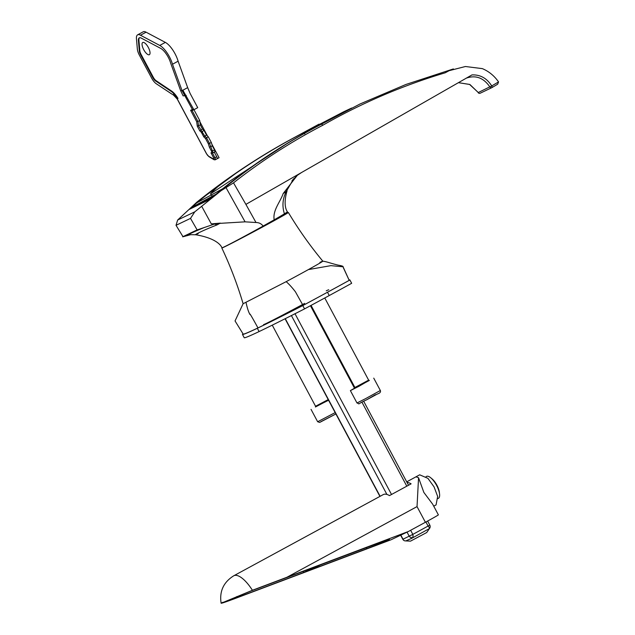 <?xml version="1.0" encoding="UTF-8"?>
<svg xmlns="http://www.w3.org/2000/svg" width="635" height="635" viewBox="0 0 635 635"><rect width="100%" height="100%" fill="white"/><g stroke="black" fill="none" stroke-linecap="round" stroke-linejoin="round"><path stroke-width="0.95" d="M297.323 175.331L291.933 180.88L293.735 178.705L286.202 191.572C282.607 198.763 282.011 206.184 284.416 213.828A37.394 0.857 151.2 0 1 274.177 219.837C272.534 210.288 280.265 202.105 283.178 193.54L297.323 175.331L301.538 172.522L245.896 204.383L233.513 182.848L220.948 190.786L194.762 211.852L177.649 220.02L196.985 202.057L239.911 170.37M263.128 226.076A37.394 0.857 151.2 0 1 221.901 247.817C220.964 244.8 214.924 238.006 195.802 234.775L190.667 234.68L183.039 236.76L197.802 229.719L214.416 224.076L220.361 223.115L211.296 223.877L245.078 221.837L255.992 222.512C259.009 222.552 261.382 223.734 263.128 226.076L274.177 219.837M215.273 194.802A23.368 0.421 -28.1 0 0 211.034 197.358A23.368 0.421 -28.1 0 0 212.55 196.723A23.368 0.421 -28.1 0 0 213.455 196.286M220.361 223.115L216.932 224.949C197.152 232.672 191.198 236.942 198.279 233.497M302.482 133.223L343.916 111.665L302.474 133.231C264.882 152.71 229.56 175.784 196.509 202.446M458.422 82.661L469.908 84.503L478.25 92.535L489.823 86.86C483.529 77.732 475.631 74.851 466.122 78.2M245.078 221.837L225.854 187.341M445.238 72.787L449.12 70.683L445.238 72.787C402.399 85.59 361.609 103.068 322.874 125.214C291.354 141.613 261.564 160.822 233.513 182.848M322.874 125.214L321.548 124.135L360.005 103.989L405.908 84.471L453.326 68.945M220.948 190.786C252.222 164.981 285.75 142.764 321.548 124.135L320.278 124.746C295.672 137.557 272.097 152.106 249.555 168.378A693.285 644.596 -115.5 0 0 217.599 192.897L208.764 200.096A31.163 28.972 -115.5 0 1 209.661 199.366M478.163 92.385L478.25 92.535A1.556 1.445 64.5 0 0 480.179 93.218L491.823 87.662A1.556 1.556 0 0 0 491.942 87.598A1.556 1.445 -115.5 0 1 489.903 86.995A1.556 1.445 -115.5 0 1 489.895 86.987L498.546 81.923L497.649 84.209L491.942 87.598A1.556 0.659 -120.7 0 0 491.942 87.598A1.556 0.659 -120.7 0 0 491.744 85.963C486.926 78.272 480.338 74.581 471.98 74.906L301.538 172.522M498.546 81.923L498.475 81.804C494.236 75.771 488.871 71.382 482.354 68.628L465.407 66.508L449.12 70.683M255.992 222.512L245.896 204.383M288.822 142.407L210.518 193.842C215.971 187.928 222.075 182.729 228.846 178.252C252.627 161.393 277.431 146.256 303.276 132.858L304.689 133.898M343.916 111.665L351.647 108.037M453.366 68.929L405.908 84.471L360.021 103.989L320.27 124.754A1.556 0.659 62.5 0 1 320.278 124.746C295.196 137.811 271.185 152.67 248.245 169.323M228.846 178.252A693.285 644.596 64.5 0 0 196.89 202.771L222.607 188.817M210.518 193.842L212.344 196.183L193.731 206.296A31.163 28.972 64.5 0 0 189.095 209.479L196.89 202.771M209.256 199.7L189.095 209.479M216.003 194.199L212.344 196.183M287.409 211.749A37.394 0.857 151.2 0 1 287.409 211.757A37.394 0.857 151.2 0 1 284.416 213.828C282.011 206.184 282.607 198.763 286.202 191.572L283.178 193.54M183.039 236.76L176.022 225.306L177.649 220.02M197.802 229.719L197.128 229.894L190.516 218.392L194.762 211.852M211.296 223.877L201.684 206.272M182.634 236.807L197.128 229.894M176.022 225.306L190.516 218.392M187.111 235.728C187.222 234.91 192.992 232.164 204.422 227.473M214.416 224.076A15.581 8.977 -118.1 0 1 216.932 224.949M400.637 535.202L402.828 539.306L412.829 534.384L429.816 525.113L427.641 521.041M429.816 525.113A3.119 3.119 0 0 1 429.943 527.788L429.943 527.788A3.119 2.778 -157.2 0 1 429.443 528.55L411.567 538.401L405.884 540.885M429.943 527.788L426.72 532.535L410.504 541.147L404.828 540.861A3.119 2.746 -76 0 1 403.034 539.218L400.836 535.107M215.257 194.818A23.217 0.421 -28.1 0 0 211.177 197.279A23.217 0.421 -28.1 0 0 212.685 196.652A23.217 0.421 -28.1 0 0 213.471 196.271M429.339 528.749L429.443 528.55A3.119 1.08 42.8 0 0 428.101 526.082L425.918 521.986M407.043 532.146L409.242 536.257A3.119 2.778 22.8 0 0 412.694 537.639A3.119 1.111 80.3 0 0 412.829 534.384L410.639 530.281M321.921 564.261L303.578 572.548L321.921 564.261M303.284 571.278L303.578 572.548M406.717 481.846L415.981 476.822L418.552 477.734L423.862 492.45L432.665 504.174M415.846 476.885L419.671 474.813L427.911 478.338L434.078 486.902L437.658 496.443L436.07 504.912L433.737 506.174M418.552 477.734L417.036 506.603L286.964 577.247L252.412 590.28L221.131 603.25C219.289 591.368 223.496 582.216 233.751 575.786A26.17 9.62 61.5 0 1 233.918 575.699A26.17 9.62 61.5 0 1 252.412 590.28M222.845 602.274C218.726 604.329 222.893 603.052 235.339 598.424L391.049 539.774L408.448 531.471L425.402 522.264A26.233 0.468 151.9 0 0 438.372 514.858L432.665 504.166M286.964 577.247L408.448 531.471M376.92 544.743A20.566 0.595 158.7 0 0 389.477 539.242A20.566 0.595 158.7 0 0 386.993 539.901L251.111 590.923L225.901 601.369L237.133 597.591L366.578 548.799L376.92 544.743L376.69 543.631M417.036 506.603L425.402 522.264M383.056 494.697A26.17 9.62 61.5 0 1 383.222 494.609A26.17 9.62 61.5 0 1 383.389 494.522A26.17 9.62 61.5 0 1 389.477 495.594L411.123 483.838A26.17 9.62 -118.5 0 0 407.011 482.402M366.514 547.465L366.578 548.799M236.799 596.543L237.133 597.591M221.988 247.825A37.703 0.675 -28.1 0 0 221.829 247.991A37.703 0.675 -28.1 0 0 257.477 229.727A37.703 0.675 -28.1 0 0 288.346 212.479A37.703 0.675 -28.1 0 0 280.464 216.194M243.118 303.705L235.045 320.937L243.149 334.058A249.349 4.485 -28.1 0 0 257.969 327.93A249.349 4.485 -28.1 0 0 303.038 305.443L295.45 291.846C292.314 287.719 289.227 284.321 286.179 281.654L243.11 303.728C237.434 284.599 230.346 266.025 221.829 247.991M244.967 236.053A23.368 0.421 -28.1 0 0 262.85 226.536A23.368 0.421 -28.1 0 0 275.701 219.226A23.368 0.421 -28.1 0 0 275.542 219.258M286.179 281.654A45.18 0.81 -28.1 0 0 308.388 269.589C322.159 261.945 325.993 259.548 319.889 262.398M303.038 305.443A119.959 2.159 -28.1 0 0 327.231 292.37A119.959 2.159 -28.1 0 0 349.202 280.368A249.349 4.485 -28.1 0 0 349.194 280.313L343.059 266.787L330.883 265.644L308.388 269.589M257.969 327.93C251.841 316.746 249.182 312.277 249.999 314.539C248.602 312.253 247.285 308.245 246.047 302.506M349.202 280.368L343.297 267.573M326.255 290.838A36.925 0.667 151.9 0 1 328.74 289.79M304.554 308.888A120.737 2.175 151.9 0 0 329.255 295.545L327.493 292.251A120.737 2.175 151.9 0 1 302.792 305.586A250.134 4.501 151.9 0 1 257.334 328.279L259.096 331.573A250.134 4.501 151.9 0 0 304.554 308.888L302.792 305.586M243.118 334.002A120.737 2.175 -28.1 0 0 242.451 334.367A250.134 4.501 -28.1 0 0 242.459 334.423A250.134 4.501 -28.1 0 0 257.334 328.279M242.459 334.423L244.221 337.725A250.134 4.501 -28.1 0 0 259.096 331.573M329.255 295.545A120.737 2.175 -28.1 0 0 351.655 283.305L349.893 280.003A250.134 4.501 -28.1 0 0 349.885 279.948A250.134 4.501 -28.1 0 0 349.028 279.995M351.655 283.305A250.134 4.501 -28.1 0 0 351.647 283.242L349.885 279.948M327.493 292.251A120.737 2.175 -28.1 0 0 349.893 280.003M304.689 303.371A36.925 0.667 151.9 0 1 263.604 324.58M430.879 477.893L432.165 478.973A10.311 3.794 61.5 0 1 439.341 492.181L439.547 493.855A12.462 4.58 -118.5 0 0 430.879 477.893A12.462 4.58 -118.5 0 0 426.506 476.417L426.053 476.663M437.975 498.554L438.404 498.324A12.462 4.58 -118.5 0 0 439.603 495.959A12.462 4.58 -118.5 0 0 439.547 493.855M142.772 42.474A6.937 2.548 61.5 0 1 148.312 47.434A6.937 2.548 61.5 0 1 149.352 54.697A6.937 2.548 61.5 0 1 149.312 54.713A6.937 2.548 61.5 0 1 143.764 49.752A6.937 2.548 61.5 0 1 142.732 42.497A6.937 2.548 61.5 0 1 142.772 42.474M143.161 31.837A12.359 4.54 61.5 0 1 143.24 31.79A12.359 4.54 61.5 0 1 143.312 31.75A12.359 4.54 61.5 0 1 146.074 32.187L140.47 35.235L159.75 45.434A16.256 5.977 61.5 0 1 172.498 64.23L182.07 90.662L180.626 90.638L170.767 63.405A12.827 4.715 -118.5 0 0 160.647 48.363L141.343 38.148A8.93 3.286 -118.5 0 0 139.271 37.846A8.93 3.286 -118.5 0 0 138.414 40.711L139.327 51.022A5.001 1.841 -118.5 0 0 140.525 54.602L152.678 77.351A5.207 1.913 -118.5 0 0 155.543 80.923L171.331 91.48L171.839 91.21A13.914 5.12 61.5 0 1 177.975 98.393L177.348 99.139A11.422 4.199 61.5 0 1 178.173 100.584L206.55 153.733A3.762 1.381 -118.5 0 0 208.677 156.289L214.789 159.734L213.797 159.361L213.884 158.282L214.955 157.718A2 0.738 61.5 0 1 215.249 159.798A2 0.738 61.5 0 1 215.233 159.798M172.014 94.178L156.242 83.733A8.636 3.175 61.5 0 1 151.519 77.859L139.39 55.15A8.43 3.104 61.5 0 1 137.358 49.109L136.454 38.806A12.359 4.54 61.5 0 1 137.636 34.83A12.359 4.54 61.5 0 1 137.716 34.79A12.359 4.54 61.5 0 1 140.47 35.235M193.953 109.712L199.723 120.515L197.945 121.483L198.541 125.952L204.708 135.993L206.462 137.7L209.542 143.478L213.154 152.797L214.94 151.828L214.527 149.963L211.526 151.217L209.399 147.225L212.36 145.899L214.527 149.963M199.723 120.515L200.327 124.984L197.287 126.174L196.691 121.706L197.945 121.483L192.127 110.585L190.611 110.323L192.381 109.482L193.897 109.744L197.715 107.664L190.127 93.464L187.666 87.622L182.872 90.226L193.897 109.744L192.087 110.609L193.818 109.776M200.327 124.984L202.454 128.976L199.779 130.85L197.287 126.174M202.454 128.976L204.002 130.373L201.327 132.247L199.779 130.85M204.002 130.373L206.486 135.025L203.795 136.874L201.327 132.247M206.486 135.025L208.24 136.731L205.549 138.573L203.795 136.874M208.24 136.731L211.328 142.51L208.359 143.835L205.549 138.573M211.328 142.51L212.36 145.899M214.297 152.178L216.741 156.75A2 0.738 61.5 0 1 217.043 158.821L219.075 157.71L211.812 144.113M207.478 135.993L199.898 121.793M214.106 159.758L215.194 159.822L219.067 157.718A2 0.738 61.5 0 1 219.067 157.718A2 0.738 61.5 0 1 219.051 157.726M139.541 37.735A8.93 3.286 -118.5 0 0 138.922 40.442L139.835 50.744A5.001 1.841 -118.5 0 0 141.034 54.324L153.186 77.073A5.207 1.913 -118.5 0 0 156.051 80.645L171.839 91.21M146.074 32.187L165.354 42.394A16.256 5.977 61.5 0 1 178.102 61.19L172.498 64.23M192.381 109.482L182.07 90.662M183.245 92.797L182.872 90.226M178.102 61.19L187.666 87.622M171.331 91.48A13.914 5.12 61.5 0 1 173.911 93.845L177.975 98.393M152.678 77.351L153.186 77.073M186.23 95.377L183.142 95.909L180.626 90.638M173.911 93.845L173.164 94.726L177.387 99.211M213.884 158.282L210.979 152.852L212.495 153.114L214.955 157.718L216.741 156.75M210.979 152.852L213.082 152.837M369.006 380.452L358.934 386.302L350.385 390.612L354.949 387.953M328.581 400.24L315.611 406.717M458.406 82.677L469.582 84.415L478.179 92.416M303.276 132.858A1.556 0.484 62.6 0 1 304.101 133.501M193.064 205.978A1.556 0.571 -118.5 0 0 193.731 206.296L211.653 197.747M497.594 84.249L491.966 87.582M480.282 93.162A1.556 1.445 64.5 0 1 480.179 93.218A1.556 1.556 0 0 1 478.155 92.591A1.556 1.556 0 0 0 478.155 92.591L478.234 92.512M285.266 318.659L380.111 496.292M386.913 494.435L291.401 315.563M295.013 313.738L391.525 494.49M406.805 486.188L361.974 402.241M354.489 388.215L310.444 305.721M211.796 152.464L211.526 151.217M209.399 147.225L208.359 143.835M196.691 121.706L190.611 110.323M165.354 42.394L159.75 45.434M155.543 80.923L156.051 80.645M140.525 54.602L141.034 54.324M139.327 51.022L139.835 50.744M138.414 40.711L138.922 40.442M208.677 156.289A0.937 0.738 120.9 0 0 208.963 156.678L206.486 153.757L177.316 99.211C176.498 97.607 174.942 96.052 172.633 94.536M365.538 398.669L380.349 390.501C380.929 392.009 379.968 393.168 377.452 393.962L366.633 399.82C355.282 405.09 360.855 404.177 356.989 402.979L365.538 398.669M375.452 394.692L366.641 399.82M369.316 380.468L354.79 388.223M354.767 388.239L354.901 387.493L368.641 380.151L369.34 380.46M328.525 400.145L315.444 406.987L315.555 406.257L328.224 399.582M311.039 409.369L317.643 421.735L335.177 412.607M317.643 421.735L319.683 422.434L335.899 413.956L320.953 421.624M292.767 138.366L319.016 124.158M320.492 124.635L329.525 119.57M351.584 108.069L343.884 111.681M287.068 190.833C283.234 203.898 286.067 210.09 287.409 211.757L287.409 211.757M213.249 196.136L214.828 195.167M408.535 485.251L363.728 401.336M379.92 496.403L285.067 318.762M402.828 539.306A3.119 3.119 0 0 0 404.828 540.861M383.222 494.609L233.751 575.786M288.346 212.479C298.585 229.584 310.078 245.816 322.818 261.168M322.794 261.16C327.517 261.882 329.295 262.914 338.026 265.105C341.781 265.763 343.456 266.319 343.059 266.787M143.24 31.79L137.636 34.83M214.09 159.75L208.963 156.678M324.771 297.982L368.641 380.151M373.745 378.135L380.349 390.501M350.385 390.612L356.989 402.979M311.063 305.387L354.901 387.493M316.19 406.543L315.42 407.003M272.256 325.152L315.555 406.257"/></g></svg>
